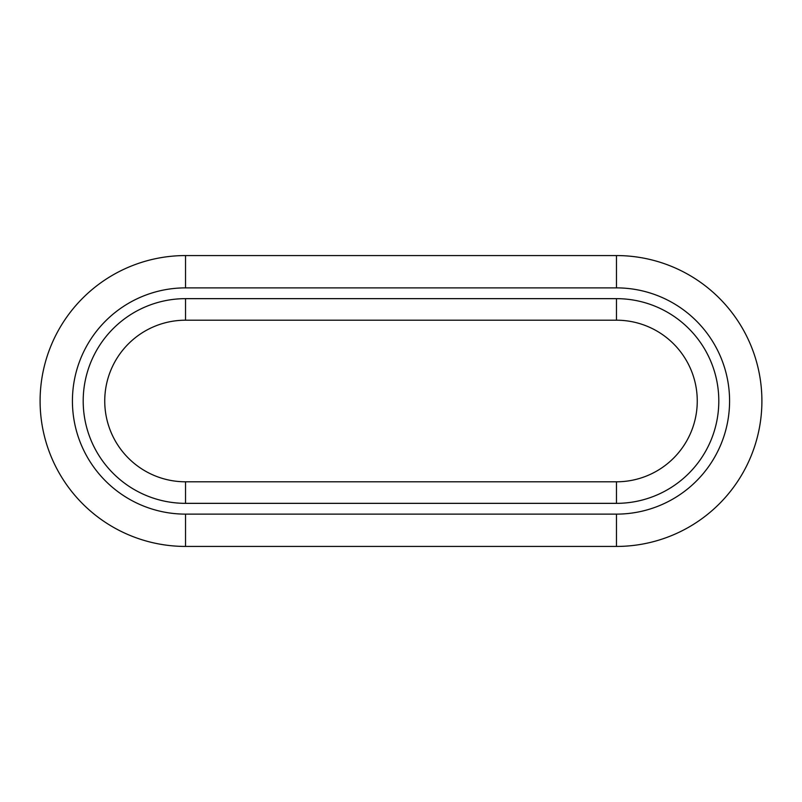 <?xml version="1.0" encoding="UTF-8"?>
<svg xmlns="http://www.w3.org/2000/svg" width="802" height="802" viewBox="0 0 802 802"><rect width="100%" height="100%" fill="white"/><g stroke="black" fill="none" stroke-linecap="round" stroke-linejoin="round"><path stroke-width="1.2" d="M616.467 298.655L185.533 298.655A102.345 102.345 0 0 0 83.197 401A102.345 102.345 0 0 0 185.533 503.345L616.467 503.345A102.345 102.345 0 0 0 718.803 401A102.345 102.345 0 0 0 616.467 298.655L616.467 320.198A80.801 80.801 0 0 1 697.259 401A80.801 80.801 0 0 1 616.467 481.801L185.533 481.801A80.801 80.801 0 0 1 104.741 401A80.801 80.801 0 0 1 185.533 320.198L616.467 320.198M616.467 255.567L185.533 255.567A145.433 145.433 0 0 0 40.1 401A145.433 145.433 0 0 0 185.533 546.433L616.467 546.433A145.433 145.433 0 0 0 761.9 401A145.433 145.433 0 0 0 616.467 255.567L616.467 287.878A113.122 113.122 0 0 1 729.579 401A113.122 113.122 0 0 1 616.467 514.122L616.467 546.433A145.433 145.433 0 0 0 761.9 401M616.467 503.345L616.467 481.801M185.533 546.433L185.533 514.122L616.467 514.122M185.533 503.345L185.533 481.801M185.533 255.567L185.533 287.878A113.122 113.122 0 0 0 72.421 401A113.122 113.122 0 0 0 185.533 514.122M185.533 298.655L185.533 320.198M185.533 287.878L616.467 287.878"/></g></svg>
